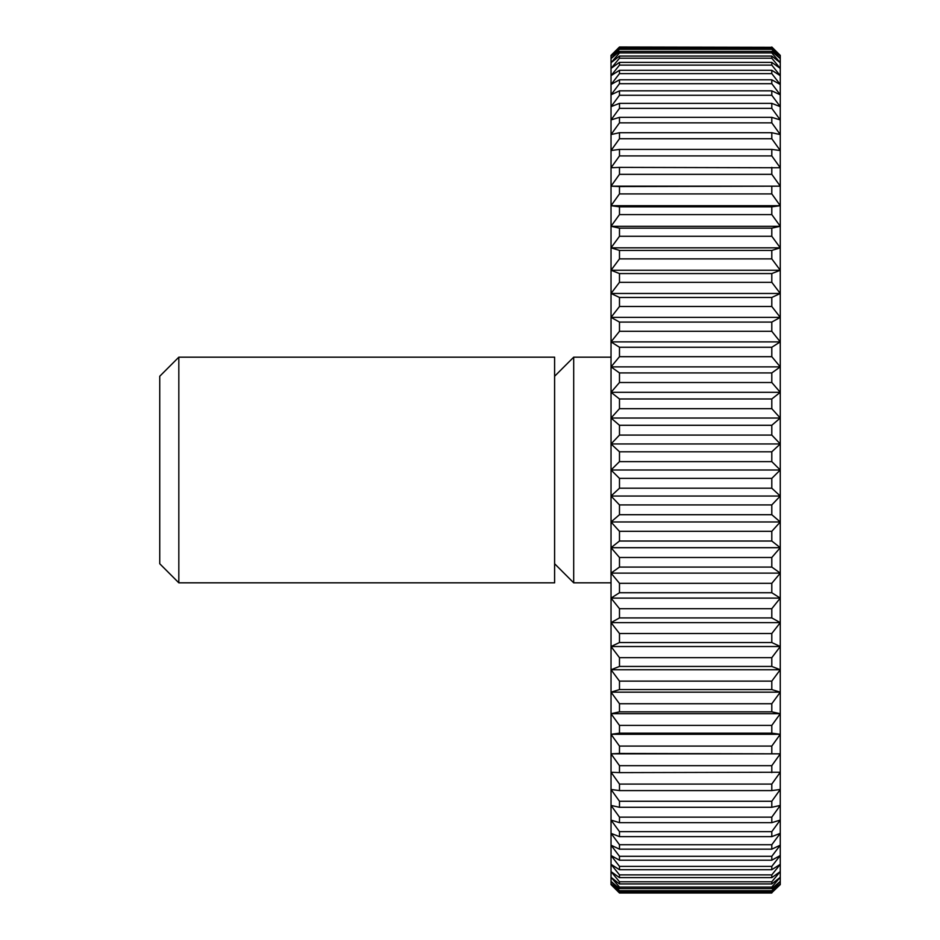 <?xml version="1.0" encoding="UTF-8"?>
<svg xmlns="http://www.w3.org/2000/svg" width="940" height="940" viewBox="0 0 940 940"><rect width="100%" height="100%" fill="white"/><g stroke="black" fill="none" stroke-linecap="round" stroke-linejoin="round"><path stroke-width="1.41" d="M178.823 582.823L159.741 563.741L159.741 376.259L178.823 357.177L554.612 357.177L554.612 582.823L178.823 582.823L178.823 357.177M611.024 582.823L573.694 582.823L554.612 563.741M573.694 582.823L573.694 357.177L611.024 357.177M554.612 376.259L573.694 357.177M619.484 504.921L611.024 496.038L780.259 496.038L771.799 504.921L619.484 504.921L619.484 514.709L771.799 514.709L780.259 521.97L771.799 531.323L619.484 531.323L619.484 541.029L771.799 541.029L780.259 547.691L771.799 557.49L619.484 557.49L619.484 567.079L771.799 567.079L780.259 573.118L771.799 583.317L619.484 583.317L619.484 592.74L771.799 592.74L780.259 598.122L771.799 608.685L619.484 608.685L619.484 617.921L771.799 617.921L780.259 622.633L771.799 633.501L619.484 633.501L619.484 642.525L771.799 642.525L780.259 646.532L771.799 657.683L619.484 657.683L619.484 666.436L771.799 666.436L780.259 669.75L771.799 681.124L619.484 681.124L619.484 689.584L771.799 689.584L780.259 692.169L771.799 703.731L619.484 703.731L619.484 711.85L771.799 711.85L780.259 713.707L771.799 725.41L619.484 725.41L619.484 733.177L771.799 733.177L780.259 734.293L771.799 746.09L619.484 746.09L619.484 753.457L780.259 753.833L771.799 765.677L619.484 765.677L619.484 772.621L780.259 772.245L771.799 784.089L619.484 784.089L619.484 790.587L771.799 790.587L780.259 789.471L771.799 801.268L619.484 801.268L619.484 807.284L771.799 807.284L780.259 805.439L771.799 817.142L619.484 817.142L619.484 822.664L771.799 822.664L780.259 820.08L771.799 831.641L619.484 831.641L619.484 836.647L771.799 836.647L780.259 833.334L771.799 844.719L619.484 844.719L619.484 849.173L771.799 849.173L780.259 845.166L771.799 856.305L619.484 856.305L619.484 860.206L771.799 860.206L780.259 855.506L771.799 866.375L619.484 866.375L619.484 869.712L771.799 869.712L780.259 864.33L771.799 874.882L619.484 874.882L619.484 877.631L771.799 877.631L780.259 871.591L771.799 881.791L619.484 881.791L619.484 883.941L771.799 883.941L780.259 877.279L771.799 887.078L619.484 887.078L619.484 888.617L771.799 888.617L780.259 881.356L771.799 890.721L619.484 890.721L619.484 891.637L771.799 891.637L780.259 883.8L771.799 892.695L619.484 893L611.024 884.622L611.024 55.378L619.484 47L771.799 47.306L619.484 47M611.024 496.038L619.484 488.201L771.799 488.201L780.259 496.038L780.259 884.622L771.799 892.695M771.799 514.709L771.799 504.921M771.799 47.306L780.259 56.2L771.799 48.363L619.484 48.363L619.484 49.279L771.799 49.279L780.259 58.644L771.799 51.383L619.484 51.383L619.484 52.922L771.799 52.922L780.259 62.722L771.799 56.059L619.484 56.059L619.484 58.209L771.799 58.209L780.259 68.409L771.799 62.369L619.484 62.369L619.484 65.118L771.799 65.118L780.259 75.67L771.799 70.288L619.484 70.288L619.484 73.626L771.799 73.626L780.259 84.494L771.799 79.794L619.484 79.794L619.484 83.695L771.799 83.695L780.259 94.834L771.799 90.828L619.484 90.828L619.484 95.281L771.799 95.281L780.259 106.666L771.799 103.353L619.484 103.353L619.484 108.359L771.799 108.359L780.259 119.921L771.799 117.336L619.484 117.336L619.484 122.858L771.799 122.858L780.259 134.561L771.799 132.716L619.484 132.716L619.484 138.732L771.799 138.732L780.259 150.529L771.799 149.413L619.484 149.413L619.484 155.911L771.799 155.911L780.259 167.755L619.484 167.379L619.484 174.323L771.799 174.323L780.259 186.167L619.484 186.543L619.484 193.91L771.799 193.91L780.259 205.707L771.799 206.824L619.484 206.824L619.484 214.59L771.799 214.59L780.259 226.293L771.799 228.15L619.484 228.15L619.484 236.269L771.799 236.269L780.259 247.831L771.799 250.416L619.484 250.416L619.484 258.876L771.799 258.876L780.259 270.25L771.799 273.563L619.484 273.563L619.484 282.317L771.799 282.317L780.259 293.468L771.799 297.475L619.484 297.475L619.484 306.499L771.799 306.499L780.259 317.368L771.799 322.079L619.484 322.079L619.484 331.315L771.799 331.315L780.259 341.878L771.799 347.26L619.484 347.26L619.484 356.683L771.799 356.683L780.259 366.882L771.799 372.921L619.484 372.921L619.484 382.51L771.799 382.51L780.259 392.309L771.799 398.971L619.484 398.971L619.484 408.677L771.799 408.677L780.259 418.03L771.799 425.291L619.484 425.291L619.484 435.079L771.799 435.079L780.259 443.962L771.799 451.799L619.484 451.799L619.484 461.622L771.799 461.622L780.259 470L780.259 496.038M771.799 47L780.259 55.378L780.259 470L771.799 478.378L619.484 478.378L611.024 470L619.484 461.622M771.799 488.201L771.799 478.378M619.484 531.323L611.024 521.97L619.484 514.709M611.024 521.97L780.259 521.97M771.799 541.029L771.799 531.323M619.484 557.49L611.024 547.691L619.484 541.029M611.024 547.691L780.259 547.691M771.799 567.079L771.799 557.49M619.484 583.317L611.024 573.118L619.484 567.079M611.024 573.118L780.259 573.118M771.799 592.74L771.799 583.317M619.484 608.685L611.024 598.122L619.484 592.74M611.024 598.122L780.259 598.122M771.799 617.921L771.799 608.685M619.484 633.501L611.024 622.633L619.484 617.921M611.024 622.633L780.259 622.633M771.799 642.525L771.799 633.501M619.484 657.683L611.024 646.532L619.484 642.525M611.024 646.532L780.259 646.532M771.799 666.436L771.799 657.683M619.484 681.124L611.024 669.75L619.484 666.436M611.024 669.75L780.259 669.75M771.799 689.584L771.799 681.124M619.484 703.731L611.024 692.169L619.484 689.584M611.024 692.169L780.259 692.169M771.799 711.85L771.799 703.731M619.484 725.41L611.024 713.707L619.484 711.85M611.024 713.707L780.259 713.707M771.799 733.177L771.799 725.41M619.484 746.09L611.024 734.293L619.484 733.177M611.024 734.293L780.259 734.293M771.799 753.457L771.799 746.09M619.484 765.677L611.024 753.833L619.484 753.457M611.024 753.833L780.259 753.833M771.799 772.621L771.799 765.677M619.484 784.089L611.024 772.245L619.484 772.621M771.799 790.587L771.799 784.089M619.484 801.268L611.024 789.471L619.484 790.587M771.799 807.284L771.799 801.268M619.484 817.142L611.024 805.439L619.484 807.284M771.799 822.664L771.799 817.142M619.484 831.641L611.024 820.08L619.484 822.664M771.799 836.647L771.799 831.641M619.484 844.719L611.024 833.334L619.484 836.647M771.799 849.173L771.799 844.719M619.484 856.305L611.024 845.166L619.484 849.173M771.799 860.206L771.799 856.305M619.484 866.375L611.024 855.506L619.484 860.206M771.799 869.712L771.799 866.375M619.484 874.882L611.024 864.33L619.484 869.712M771.799 877.631L771.799 874.882M619.484 881.791L611.024 871.591L619.484 877.631M771.799 883.941L771.799 881.791M619.484 887.078L611.024 877.279L619.484 883.941M771.799 888.617L771.799 887.078M619.484 890.721L611.024 881.356L619.484 888.617M771.799 891.637L771.799 890.721M619.484 892.695L611.024 883.8L619.484 891.637M619.484 893L771.799 893M619.484 48.363L611.024 56.2L619.484 47.306M771.799 49.279L771.799 48.363M619.484 51.383L611.024 58.644L619.484 49.279M771.799 52.922L771.799 51.383M619.484 56.059L611.024 62.722L619.484 52.922M771.799 58.209L771.799 56.059M619.484 62.369L611.024 68.409L619.484 58.209M771.799 65.118L771.799 62.369M619.484 70.288L611.024 75.67L619.484 65.118M771.799 73.626L771.799 70.288M619.484 79.794L611.024 84.494L619.484 73.626M771.799 83.695L771.799 79.794M619.484 90.828L611.024 94.834L619.484 83.695M771.799 95.281L771.799 90.828M619.484 103.353L611.024 106.666L619.484 95.281M771.799 108.359L771.799 103.353M619.484 117.336L611.024 119.921L619.484 108.359M771.799 122.858L771.799 117.336M619.484 132.716L611.024 134.561L619.484 122.858M771.799 138.732L771.799 132.716M619.484 149.413L611.024 150.529L619.484 138.732M771.799 155.911L771.799 149.413M619.484 167.379L611.024 167.755L619.484 155.911M771.799 174.323L771.799 167.379M619.484 186.543L611.024 186.167L619.484 174.323M611.024 186.167L780.259 186.167M771.799 193.91L771.799 186.543M619.484 206.824L611.024 205.707L619.484 193.91M611.024 205.707L780.259 205.707M771.799 214.59L771.799 206.824M619.484 228.15L611.024 226.293L619.484 214.59M611.024 226.293L780.259 226.293M771.799 236.269L771.799 228.15M619.484 250.416L611.024 247.831L619.484 236.269M611.024 247.831L780.259 247.831M771.799 258.876L771.799 250.416M619.484 273.563L611.024 270.25L619.484 258.876M611.024 270.25L780.259 270.25M771.799 282.317L771.799 273.563M619.484 297.475L611.024 293.468L619.484 282.317M611.024 293.468L780.259 293.468M771.799 306.499L771.799 297.475M619.484 322.079L611.024 317.368L619.484 306.499M611.024 317.368L780.259 317.368M771.799 331.315L771.799 322.079M619.484 347.26L611.024 341.878L619.484 331.315M611.024 341.878L780.259 341.878M771.799 356.683L771.799 347.26M619.484 372.921L611.024 366.882L619.484 356.683M611.024 366.882L780.259 366.882M771.799 382.51L771.799 372.921M619.484 398.971L611.024 392.309L619.484 382.51M611.024 392.309L780.259 392.309M771.799 408.677L771.799 398.971M619.484 425.291L611.024 418.03L619.484 408.677M611.024 418.03L780.259 418.03M771.799 435.079L771.799 425.291M619.484 451.799L611.024 443.962L619.484 435.079M611.024 443.962L780.259 443.962M771.799 461.622L771.799 451.799M611.024 470L780.259 470M619.484 478.378L619.484 488.201"/></g></svg>
